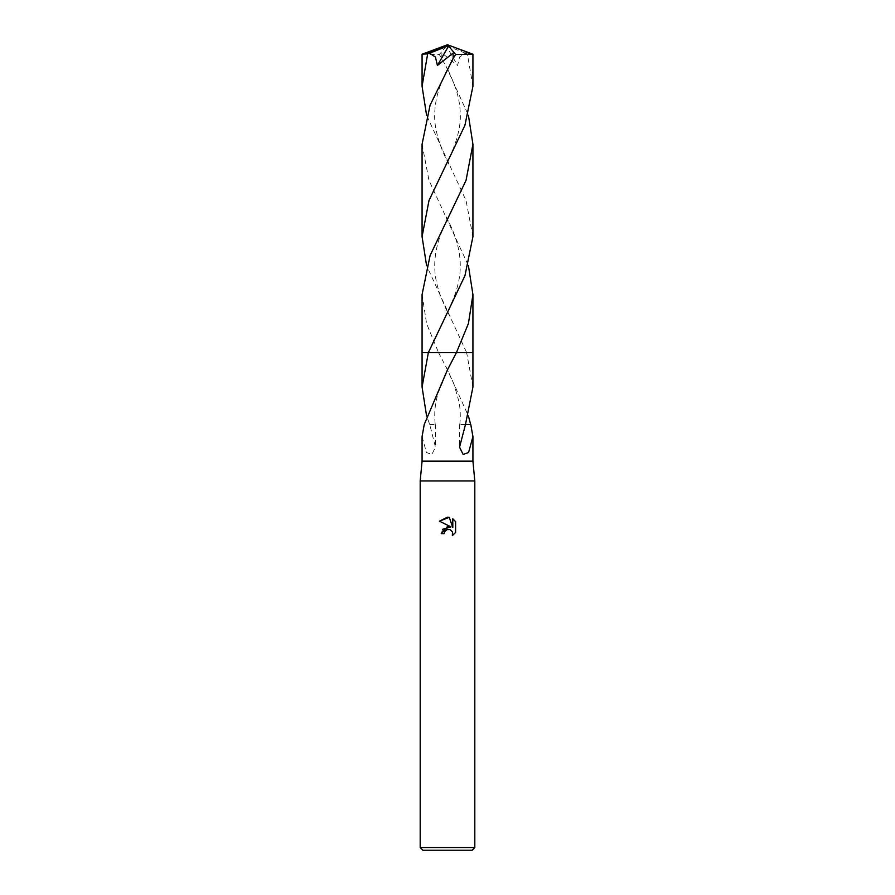 <?xml version="1.0" encoding="UTF-8"?>
<svg xmlns="http://www.w3.org/2000/svg" width="895" height="895" viewBox="0 0 895 895"><rect width="100%" height="100%" fill="white"/><g stroke="black" fill="none" stroke-linecap="round" stroke-linejoin="round"><path stroke-width="0.67" stroke-dasharray="4.47 3.36" d="M474.809 480.951L420.191 480.951M472.929 461.149L422.071 461.149M474.809 847.52L420.191 847.52M472.079 850.25L422.921 850.25M472.929 387.032L466.642 352.619L438.572 352.619L447.5 369.78L468.409 415.996M460.847 424.543L470.781 424.532M422.071 294.612L426.602 323.643L438.572 352.619L472.929 352.619L466.642 352.619L426.591 265.636M455.611 532.435L455.611 521.662M442.645 529.292L441.224 533.633L444.088 533.633M439.389 521.17L450.979 526.875M452.803 518.82L452.803 527.547L449.256 517.355M465.232 424.532L460.847 424.532M422.071 436.603L426.423 452.512L431.86 454.459L435.451 447.176L429.757 424.521L426.591 415.996M438.572 352.619L456.428 352.619M434.153 424.543L429.522 424.521M429.757 424.521L434.142 424.521M422.071 54.237L439.322 54.505L446.012 66.286L468.409 115.276M472.929 236.66L466.038 200.558L426.591 115.276M472.929 86.233L467.358 54.002L465.422 53.219L459.56 57.056L457.591 65.458L441.929 53.107L441.772 58.197M465.422 53.219L448.093 46.327L447.5 44.75L470.043 54.002L467.358 54.002M470.043 54.002L472.896 54.215M472.929 352.619L466.642 352.619M422.071 144.263L428.973 180.376L468.409 265.636M448.093 46.327L446.392 46.07L457.591 65.458M448.093 46.395L447.5 44.75M446.392 46.07L439.322 54.505M459.672 424.521L459.549 447.176M459.806 424.521C460.645 416.32 460.354 408.657 458.922 401.508L453.966 384.223L446.034 367.017M448.966 367.017L438.102 392.927C435.563 402.582 433.918 410.078 435.194 424.521M435.328 424.521L435.451 447.176M448.988 216.635C438.438 235.821 433.739 253.8 434.892 270.57C435.138 276.958 436.738 284.644 439.669 293.638C443.629 303.953 446.739 310.968 449.01 314.682M445.99 164.311C452.02 153.806 461.182 131.386 460.276 114.728C460.22 106.013 458.632 97.029 455.51 87.788C451.617 77.496 448.462 70.325 446.012 66.286M449.01 164.311C442.98 153.806 433.818 131.386 434.724 114.728C434.78 106.013 436.368 97.029 439.49 87.788C443.383 77.496 446.538 70.325 448.988 66.286M446.012 216.635C456.562 235.821 461.261 253.8 460.108 270.57C459.862 276.958 458.262 284.644 455.331 293.638C451.371 303.953 448.261 310.968 445.99 314.682"/><path stroke-width="1.34" d="M426.591 415.996L422.071 387.032L428.358 352.619L456.428 352.619L447.5 369.78L424.219 424.532L422.071 436.603L422.071 461.149L420.191 480.951L474.809 480.951L474.809 847.52L420.191 847.52L422.921 850.25L472.079 850.25L474.809 847.52M422.071 461.149L472.929 461.149L474.809 480.951M444.088 533.633L441.224 533.633L447.5 526.461L450.979 526.875L439.389 521.17L447.5 517.165L449.256 517.355L452.803 527.547L452.803 518.82L455.611 521.662L455.611 532.435L452.344 535.557L452.478 531.932L450.118 529.583L447.5 529.348L444.546 531.652L444.088 533.633L444.379 532.033M468.409 415.996L470.669 424.532M465.478 424.521L470.781 424.532L472.929 436.603L468.577 452.512L463.14 454.459L459.549 447.176L465.478 424.521L472.929 387.032L472.929 352.619L456.428 352.619L472.929 352.619L472.929 294.612L468.421 323.542L456.428 352.619L472.929 352.619M444.546 531.652L446.784 529.572L450.118 529.583L452.478 531.932L452.355 535.557L455.611 532.435M450.979 526.875L442.645 529.292M455.611 521.662L452.803 518.82M449.256 517.355L439.389 521.17M422.071 387.032L422.071 352.619L428.358 352.619L464.952 275.66L472.929 236.66L472.929 144.263L466.049 180.32L430.092 255.511L422.071 294.612L422.071 352.619L428.358 352.619M426.591 115.276L422.071 86.289L422.071 54.237L429.578 53.219L435.44 57.056L437.409 65.458L453.071 53.107L453.228 58.197L430.07 105.207L422.071 144.263L422.071 236.66L429.007 200.458L464.908 125.378L472.929 86.233M422.071 86.289L427.642 54.002M468.409 115.276L472.929 144.263M429.578 53.219L446.907 46.327L447.5 44.75L472.929 54.237L472.929 86.3M472.929 54.237L455.678 54.505L453.228 58.197M426.591 265.636L422.071 236.66M468.409 265.636L472.929 294.612M446.907 46.327L447.5 44.75L424.957 54.002M446.907 46.395L448.608 46.07L437.409 65.458M448.608 46.07L455.678 54.505M472.929 436.603L472.929 461.149M420.191 480.951L420.191 847.52M447.5 44.75L422.104 54.215"/></g></svg>
